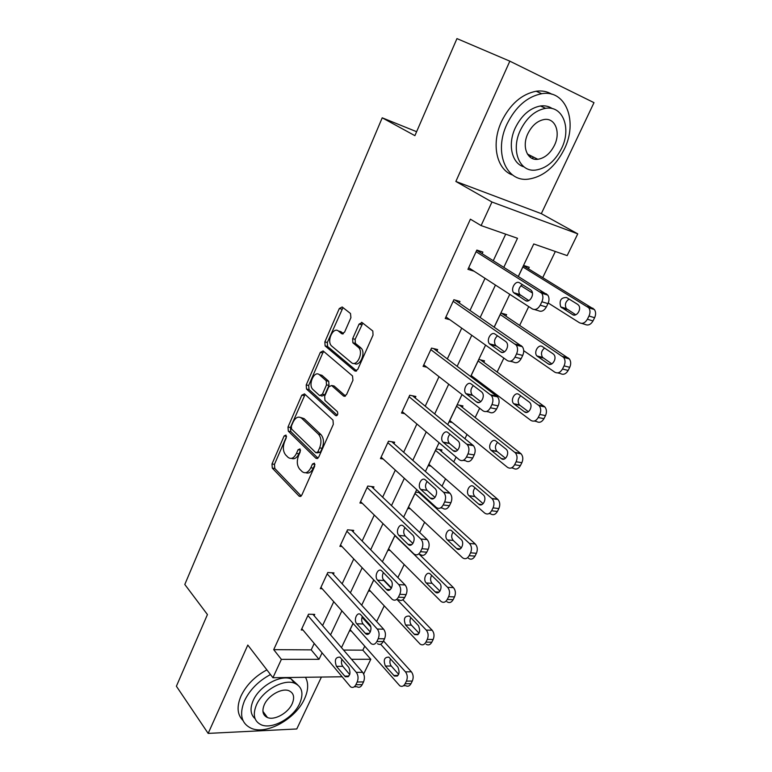 <?xml version="1.0" encoding="UTF-8"?>
<svg xmlns="http://www.w3.org/2000/svg" width="772" height="772" viewBox="0 0 772 772"><rect width="100%" height="100%" fill="white"/><g stroke="black" fill="none" stroke-linecap="round" stroke-linejoin="round"><path stroke-width="1.16" d="M285.987 435.08L284.144 435.929L271.985 464.001L272.294 468.122L299.208 496.251L301.833 495.074L314.677 466.22L314.397 463.181L312.467 464.03L310.798 467.774C308.25 472.609 305.374 473.902 302.19 471.663L299.671 469.125C296.94 465.603 296.573 461.087 298.581 455.577L300.212 451.861L299.97 448.908L298.069 449.738L296.448 453.444C293.958 458.23 291.169 459.533 288.081 457.371L285.65 454.92C283.006 451.504 282.668 447.075 284.627 441.642L286.209 437.975L285.987 435.08M531.86 158.26L533.77 157.237M263.184 712.846L263.947 712.759M350.913 317.688L350.498 313.5L342.17 306.976L339.304 308.549L324.858 341.909L325.108 345.914L354.753 370.917L357.735 369.47L373.03 335.106L372.818 331.005L362.049 322.542L359.067 324.115L352.64 338.715L352.881 342.787L358.652 347.574C363.921 352.746 356.645 367.549 351.347 362.541L331.487 345.885C326.411 341.05 333.272 326.392 338.454 331.082L341.678 333.707L344.573 332.182L350.913 317.688M509.838 61.162L455.856 181.459L541.317 213.661L593.996 102.657L509.838 61.162L456.956 38.6L414.902 135.66L382.217 117.817L184.797 584.472L207.436 614.56L176.392 686.231L208.16 733.4L247.802 645.064L272.931 677.729L281.384 659.365L273.713 649.657L470.399 219.18L481.11 225.588L491.957 202.013L577.755 233.858L567.169 255.609L533.761 243.962L518.359 276.308M455.856 181.459L491.957 202.013M304.486 393.884L301.784 395.206L287.995 427.051L288.313 431.181L315.96 458.317L318.74 457.092L333.321 424.339L332.973 420.074L304.486 393.884M306.214 384.967L320.322 352.379L323.111 350.932L352.524 375.945L352.939 380.258L346.512 394.685L343.579 396.065L331.603 385.508L328.756 386.878L324.645 396.239L324.954 400.407L337.403 411.669C338.233 414.342 337.634 415.635 335.608 415.568L306.513 389.049L306.214 384.967L308.684 385.44L322.792 352.92L320.322 352.379M208.16 733.4L296.776 728.971L321.413 677.063M416.619 131.703L382.217 117.817M273.713 649.657L311.212 649.87L314.194 643.501M322.58 625.581L333.745 601.726M342.121 583.815L353.759 558.928M362.136 541.027L374.285 515.059M382.651 497.187L395.322 470.1M403.669 452.247L416.89 423.982M425.227 406.168L439.017 376.688M447.335 358.912L461.724 328.148M470.023 310.421L485.038 278.325M493.298 260.656L505.699 234.167M314.127 615.718L314.735 614.406L308.52 614.213L301.225 629.991L302.952 630.02M333.379 574.243L333.996 572.901L327.791 572.525L320.322 588.669L322.223 588.766M353.084 531.773L353.721 530.393L347.535 529.814L339.883 546.364L341.986 546.528M373.281 488.251L373.938 486.842L367.762 486.061L359.916 503.016L362.28 503.286M393.971 443.668L394.646 442.221L388.49 441.217L380.451 458.597L383.144 458.993M415.182 397.956L415.876 396.47L409.739 395.245L401.498 413.059L404.625 413.638M436.933 351.086L437.647 349.562L431.538 348.095L423.085 366.372L426.82 367.211M459.243 303.01L459.977 301.447L453.888 299.729L445.222 318.479L449.873 319.714M468.662 267.768L474.018 271.194L467.938 269.332L476.835 250.089L482.886 252.077L482.143 253.679M343.569 650.053L362.83 650.159L364.722 646.241M376.639 621.566L384.224 605.866M397.879 577.581L404.181 564.535M419.669 532.468L424.61 522.219M432.812 505.245L433.14 504.57M442.018 486.177L445.54 478.872M453.733 461.907L456.088 457.043M464.956 438.66L466.992 434.453M475.176 417.507L479.653 408.243M488.512 389.889L488.975 388.934M497.149 372.007L503.855 358.112M519.662 325.369L528.733 306.59M542.764 277.544L555.338 251.489M351.27 630.975L349.533 630.936L353.084 623.467M370.444 591.149L368.524 591.053L373.793 579.994M390.092 550.417L387.969 550.243L395.032 535.411M420.74 494.234L421.058 493.559M410.241 508.748L407.867 508.468L415.645 492.14L420.132 492.71M441.266 451.302L441.931 449.912L436.199 448.976L428.238 465.699L430.95 466.105M462.283 407.336L462.959 405.908L457.265 404.769L449.101 421.898L452.247 422.477M483.812 362.29L484.517 360.833L478.843 359.462L470.727 376.504M474.24 377.865L471.808 377.315M505.882 316.134L506.596 314.629L500.96 313.036L494.263 327.096M528.502 268.82L529.235 267.276L523.628 265.443L518.427 276.357M361.595 322.3L360.63 324.491M541.317 213.661L577.755 233.858M362.83 650.159L370.801 659.269L363.66 673.946M503.846 267.247L517.501 238.287L481.11 225.588M281.384 659.365L319.029 659.317L322.049 652.909M330.551 634.873L341.871 610.864M350.372 592.828L362.184 567.777M370.676 549.76L382.999 523.609M391.481 505.612L404.345 478.322M412.827 460.344L426.24 431.876M434.704 413.917L448.715 384.215M457.159 366.295L471.769 335.289M480.194 317.417L495.45 285.061M341.977 676.774L272.931 677.729M349.726 674.564L342.768 666.313C341.349 664.316 341.07 661.98 341.919 659.278L341.928 659.298M351.492 659.288L370.801 659.269M509.771 294.325L494.186 327.048M485.578 345.113L470.659 376.447M462.032 394.56L447.731 424.571M439.094 442.713L425.401 471.47M416.745 489.631L403.621 517.172M394.965 535.353L382.401 561.746M373.735 579.926L361.692 605.209M353.026 623.4L341.485 647.621M311.212 649.87L319.029 659.317M291.507 458.375C294.383 459.514 296.853 457.989 298.938 453.801L296.448 453.444M300.482 450.288L298.938 453.801M305.76 472.725C308.694 473.825 311.212 472.29 313.316 468.122L310.798 467.774M314.947 464.445L313.316 468.122M286.489 436.614L274.475 464.329L274.774 468.45L301.215 496.029M305.104 394.444L290.465 427.447L290.793 431.577L317.987 458.192M291.353 426.134L291.584 429.029L315.902 452.749L317.852 451.9L319.627 447.905C321.692 442.26 321.306 437.705 318.469 434.221L301.64 418.221C298.455 415.944 295.589 417.285 293.042 422.236L291.353 426.134M316.983 452.913L320.37 452.267L317.852 451.9M300.723 417.536L304.129 418.646L320.978 434.626C323.806 438.1 324.201 442.655 322.136 448.281L320.37 452.267M323.815 351.53L322.792 352.92M345.509 396.036L334.093 385.99L332.771 385.73M337.267 415.24L309.041 389.57L306.561 389.098M319.512 374.845C314.358 369.836 307.671 384.784 312.911 389.493L319.608 395.573L322.416 394.222L326.508 384.89L326.218 380.77L319.512 374.845L321.992 375.346L319.106 374.536M320.969 395.824L322.098 396.036L324.906 394.695L322.416 394.222M321.992 375.346L328.708 381.262L328.997 385.382L324.906 394.695M308.684 385.44L309.041 389.57M338.242 330.927L340.925 331.671L343.415 333.687M354.242 363.371C359.655 367.424 366.208 353.065 361.151 348.143L358.169 347.12M362.821 323.14L355.13 339.294L355.371 343.366L360.669 347.69M342.99 307.613L327.328 342.469L327.579 346.474L356.625 370.917M380.644 644.215L405.464 671.852C407.481 674.593 407.79 677.691 406.41 681.145L405.088 683.78C403.65 686.289 401.884 686.964 399.79 685.806L350.131 629.672M362.058 617.233L370.782 626.893M383.501 640.963L411.36 671.785C413.377 674.516 413.695 677.604 412.316 681.039L410.993 683.664C409.556 686.163 407.79 686.829 405.696 685.681L403.515 685.729M390.526 658.863C389.493 661.536 389.744 663.92 391.269 666.014L398.68 674.342M397.889 667.085L388.876 657.155C384.302 657.078 383.144 660.041 385.392 666.053L394.415 676.079C399.047 676.147 400.205 673.145 397.889 667.085M307.903 615.535L356.307 672.373C358.285 675.22 358.575 678.434 357.175 682.014L355.844 684.754C354.396 687.35 352.64 688.055 350.575 686.848L301.833 628.678M354.271 686.771L356.934 686.713C358.999 687.91 360.756 687.215 362.203 684.629L363.535 681.908C364.934 678.337 364.635 675.133 362.657 672.306L312.95 614.348M348.828 667.433C351.086 673.715 349.909 676.832 345.316 676.754L336.457 666.352C334.266 660.118 335.434 657.049 339.969 657.136L348.828 667.433M270.48 674.545C258.543 680.972 249.887 689.714 244.502 700.754C239.098 714.283 241.308 723.451 251.151 728.257C266.485 735.224 295.686 718.877 304.438 699.017C308.346 690.467 308.694 683.22 305.471 677.276M266.89 669.874C254.992 676.262 246.364 684.957 241.018 695.968C236.57 706.525 237.207 714.689 242.948 720.45M255.059 718.664C250.437 714.563 249.81 708.503 253.197 700.503C259.296 686.183 280.149 674.429 291.073 678.877L297.654 684.841M256.439 704.923C252.473 714.747 254.084 721.376 261.274 724.821C272.304 729.714 293.35 717.873 299.661 703.533C303.917 693.401 302.17 686.607 294.422 683.152C283.498 678.723 262.577 690.564 256.439 704.923M292.163 703.774C294.875 697.28 293.765 692.918 288.844 690.689C281.79 687.794 268.289 695.418 264.313 704.672C261.727 711.031 262.779 715.326 267.479 717.545C274.571 720.643 288.12 713.019 292.163 703.774M506.943 124.176C493.53 152.219 506.152 182.134 528.164 179.172C543.112 176.971 555.126 167.041 564.207 149.363C578.141 121.986 566.146 89.311 541.712 93.701C527.141 96.645 515.561 106.797 506.943 124.176M551.932 94.281C547.309 91.443 542.041 90.43 536.135 91.231C521.611 94.136 510.07 104.239 501.53 121.532C490.838 144.267 496.763 169.888 512.733 175.07M523.985 166.858C511.884 163.616 507.329 144.605 515.3 127.853C521.554 115.308 529.939 108.022 540.468 105.976C544.955 105.407 548.921 106.285 552.347 108.63M520.347 130.304C510.562 150.521 519.546 172.378 535.652 170.072C546.393 168.392 555.039 161.184 561.572 148.436C571.627 128.577 562.981 105.281 545.601 108.321C535.054 110.386 526.639 117.711 520.347 130.304M554.45 145.3C560.897 132.466 555.29 117.624 544.241 119.496C537.428 120.779 531.976 125.489 527.884 133.624C521.554 146.612 527.305 160.846 537.823 159.293C544.723 158.163 550.272 153.503 554.45 145.3M529.737 156.841L531.647 156.166M397.107 599.574L426.269 630.097C428.354 632.779 428.692 635.887 427.273 639.409L425.922 642.121C424.349 644.823 422.438 645.508 420.209 644.176L369.141 589.76M387.689 589.712L388.277 590.329M382.922 579L391.529 587.965M402.868 599.757L432.146 630.222C434.231 632.895 434.568 635.983 433.16 639.496L431.809 642.188C430.236 644.881 428.325 645.556 426.086 644.234M410.839 617.6C409.556 620.408 409.749 622.927 411.428 625.166L419.08 633.262M418.443 625.59L409.324 616.085C404.499 615.853 403.245 618.835 405.57 625.021L414.689 634.632C419.592 634.845 420.837 631.824 418.443 625.59M394.926 535.633L447.596 587.318C449.758 589.933 450.105 593.05 448.657 596.65L447.277 599.419C445.55 602.334 443.495 603.029 441.111 601.513L388.596 548.921M409.266 544.521L409.961 545.206M419.321 554.335L453.444 587.637C455.605 590.252 455.962 593.35 454.515 596.93L453.135 599.69C451.408 602.585 449.352 603.279 446.969 601.764M431.683 575.362C430.11 578.276 430.236 580.93 432.069 583.323L439.953 591.149M439.509 583.072L430.284 574.011C426.52 570.672 422.516 579.598 426.24 582.985L435.456 592.163C439.278 595.521 443.321 586.498 439.509 583.072M327.164 573.876L377.286 629.045C379.332 631.834 379.641 635.057 378.212 638.714L376.852 641.522C375.26 644.321 373.358 645.035 371.158 643.665L320.94 587.338M377.489 643.723C379.699 645.102 381.6 644.388 383.182 641.6L384.553 638.801C385.981 635.163 385.662 631.95 383.607 629.18L332.037 572.776M369.547 624.374C373.069 627.916 369.412 636.91 365.745 633.764L356.77 623.795C353.335 620.292 356.953 611.395 360.563 614.531L369.547 624.374M370.29 631.988L363.072 623.959C361.499 621.798 361.267 619.298 362.367 616.452M346.889 531.204L398.796 584.607C400.919 587.328 401.257 590.551 399.79 594.295L398.391 597.181C396.644 600.201 394.598 600.925 392.244 599.361L340.52 544.993M398.555 599.632C400.919 601.205 402.965 600.481 404.702 597.47L406.101 594.604C407.568 590.879 407.23 587.666 405.097 584.964L351.54 530.19M390.786 580.235C394.55 583.767 390.468 593.147 386.695 589.663L377.604 580.177C373.928 576.674 377.971 567.391 381.686 570.846L390.786 580.235M391.346 588.312L383.877 580.534C382.15 578.218 381.976 575.565 383.375 572.563M414.989 493.511L469.453 543.459C471.692 546.016 472.068 549.133 470.582 552.81L469.164 555.657C467.263 558.793 465.062 559.497 462.544 557.77L408.513 507.117M418.906 492.555L475.272 543.99C477.511 546.537 477.887 549.645 476.411 553.302L474.992 556.129C473.101 559.246 470.891 559.951 468.372 558.243M453.067 532.111C451.176 535.121 451.224 537.91 453.222 540.458L461.309 547.975M461.096 539.503L451.755 530.904C447.914 527.228 443.446 536.54 447.413 539.927L456.734 548.631C460.643 552.337 465.169 542.928 461.096 539.503M435.533 450.375L492.063 498.673C494.205 501.192 494.543 504.261 493.057 507.86L491.6 510.774C489.583 514.084 487.257 514.837 484.613 513.033L428.894 464.31M439.075 449.449L497.843 499.426C499.995 501.935 500.333 504.984 498.857 508.565L497.4 511.469C495.383 514.77 493.057 515.513 490.413 513.708L489.043 513.554M475.021 487.788C472.802 490.818 472.725 493.704 474.799 496.454L483.156 503.701M483.233 494.842L473.632 486.601C469.733 482.954 465.014 492.295 469.019 495.711L478.65 504.097C482.568 507.851 487.431 498.49 483.378 494.968L483.233 494.842M456.58 406.197L515.32 452.797C517.308 455.287 517.578 458.278 516.121 461.752L514.625 464.744C512.55 468.15 510.147 469 507.416 467.282L449.777 420.479M459.63 405.242L521.071 453.782C523.069 456.262 523.329 459.234 521.872 462.689L520.376 465.661C518.311 469.058 515.908 469.897 513.177 468.189L511.402 467.909M497.564 442.375C495.035 445.309 494.784 448.271 496.811 451.253L505.525 458.298M505.93 449.034L495.991 441.121C492.092 437.705 487.238 446.766 491.06 450.279L501.231 458.529C505.149 462.052 510.157 452.99 506.278 449.352L505.93 449.034M367.105 487.479L420.865 539.02C423.075 541.664 423.432 544.897 421.927 548.718L420.489 551.681C418.578 554.943 416.378 555.676 413.879 553.9L360.572 501.607M420.171 554.402C422.67 556.178 424.87 555.435 426.781 552.192L428.209 549.249C429.714 545.447 429.357 542.224 427.148 539.589L371.467 486.534M303.415 418.52L302.788 418.414M412.586 534.948C416.6 538.48 412.036 548.265 408.176 544.434L398.96 535.43C395.042 531.937 399.549 522.268 403.351 526.06L412.586 534.948M412.914 543.488L405.213 536.019C403.312 533.52 403.225 530.711 404.943 527.594M387.814 442.665L443.717 492.411C445.84 495.016 446.148 498.191 444.643 501.945L443.176 504.975C441.14 508.43 438.814 509.221 436.19 507.358L381.117 457.149M440.609 507.87L442.452 508.092C445.077 509.945 447.403 509.163 449.429 505.728L450.906 502.707C452.402 498.973 452.093 495.807 449.96 493.221L391.819 441.758M434.945 488.473L435.08 488.608C439.104 492.247 434.182 501.993 430.313 498.104L420.779 489.458C416.822 485.945 421.58 476.218 425.44 479.981L434.945 488.473M434.993 497.467L427.012 490.259C425.025 487.566 425.054 484.633 427.109 481.477M409.054 396.731L467.243 444.614C469.212 447.191 469.463 450.288 467.977 453.907L466.462 457.024C464.368 460.585 461.965 461.482 459.253 459.716L402.183 411.582M463.229 460.344L465.487 460.691C468.199 462.457 470.602 461.569 472.696 458.028L474.201 454.92C475.687 451.321 475.436 448.243 473.458 445.676L412.557 395.804M457.902 440.773L458.25 441.101C462.09 444.855 457.024 454.303 453.145 450.665L443.06 442.173C439.268 438.554 444.18 429.116 448.04 432.638L457.902 440.773M457.613 450.221L449.265 443.224C447.306 440.272 447.519 437.261 449.902 434.173M478.138 360.939L539.174 405.725C541.018 408.185 541.211 411.09 539.773 414.439L538.238 417.507C536.106 421.029 533.635 421.975 530.808 420.354L471.171 375.559M480.483 359.858L544.887 406.95C546.73 409.392 546.933 412.287 545.495 415.616L543.961 418.675C541.838 422.168 539.358 423.114 536.53 421.493L534.272 421.049M520.743 395.824C517.867 398.632 517.414 401.662 519.392 404.895L528.415 411.708M529.216 402.048L518.929 394.482C515.021 391.288 510.022 400.089 513.679 403.698L524.391 411.785C528.309 415.085 533.462 406.294 529.775 402.559L529.216 402.048M430.824 349.62L491.397 395.534C493.221 398.062 493.404 401.083 491.938 404.576L490.384 407.78C488.232 411.447 485.752 412.451 482.944 410.791L423.789 364.857M486.389 411.486L489.13 412.026C491.947 413.686 494.427 412.692 496.579 409.035L498.133 405.85C499.59 402.376 499.407 399.375 497.583 396.847L433.632 348.597M481.467 391.79L482.027 392.321C485.694 396.171 480.473 405.339 476.585 401.951L465.941 393.643C462.322 389.928 467.369 380.75 471.248 384.031L481.467 391.79M480.782 401.691L472.117 394.936C470.196 391.722 470.611 388.615 473.361 385.633M500.237 314.542L563.647 357.407C565.336 359.82 565.471 362.647 564.062 365.88L562.479 369.026C560.298 372.654 557.741 373.706 554.817 372.191L523.715 350.691M501.491 313.191L569.321 358.883C571.01 361.286 571.145 364.094 569.736 367.308L568.163 370.444C565.972 374.053 563.425 375.095 560.491 373.58L557.673 372.895M544.578 348.075C541.326 350.739 540.651 353.837 542.552 357.359L551.835 363.882M553.099 353.837L542.455 346.638C538.538 343.665 533.413 352.225 536.878 355.911L548.149 363.824C552.086 366.893 557.365 358.362 553.871 354.541L553.099 353.837M453.164 301.292L516.207 345.084C517.887 347.574 518.002 350.507 516.564 353.885L514.963 357.175C512.753 360.958 510.186 362.078 507.272 360.534L445.946 316.925M510.128 361.238L513.428 362.039C516.343 363.583 518.909 362.473 521.119 358.71L522.712 355.438C524.149 352.08 524.034 349.156 522.354 346.686L454.891 300.009M505.679 341.475L506.451 342.208C509.916 346.136 504.57 355.062 500.661 351.907L489.448 343.81C486.003 340.018 491.185 331.072 495.084 334.122L505.679 341.475M504.512 351.839L495.576 345.373C493.723 341.851 494.369 338.657 497.515 335.81M522.895 266.987L588.766 307.796C590.31 310.151 590.387 312.892 588.988 316.018L587.376 319.251C585.118 322.986 582.484 324.153 579.454 322.744L548.245 303.02M532.429 293.013L520.907 285.737M523.484 265.751L594.392 309.533C595.926 311.878 596.003 314.609 594.614 317.717L593.002 320.94C590.754 324.655 588.119 325.803 585.089 324.404L581.654 323.391M569.138 299.102C565.451 301.562 564.515 304.728 566.32 308.597L575.787 314.793M577.63 304.342L566.6 297.538C561.022 297.394 559.053 300.511 560.694 306.889L572.544 314.6C576.491 317.446 581.895 309.128 578.604 305.239L577.63 304.342M476.092 251.701L541.703 293.225C543.237 295.666 543.285 298.513 541.876 301.775L540.226 305.162C537.949 309.07 535.295 310.315 532.275 308.887L468.681 267.739M534.475 309.533L538.383 310.682C541.413 312.1 544.057 310.875 546.335 306.986L547.975 303.618C549.394 300.376 549.326 297.538 547.802 295.116L476.739 250.302M530.557 289.78L531.532 290.697C534.813 294.701 529.331 303.415 525.404 300.501L513.592 292.636C510.34 288.767 515.648 280.033 519.566 282.841L530.557 289.78M528.801 300.588L519.691 294.479C517.916 290.581 518.823 287.309 522.422 284.646M286.48 436.286L284.144 435.929M314.937 464.368L312.467 464.03M300.472 450.095L298.069 449.738M300.829 496.348L299.092 496.155M274.774 468.45L272.294 468.122M274.475 464.329L271.985 464.001M317.543 458.51L315.931 458.288M290.793 431.577L288.313 431.181M290.465 427.447L287.995 427.051M304.255 395.66L301.784 395.206M322.136 448.281L319.627 447.905M320.949 434.607L318.45 434.202L320.978 434.626M304.129 418.646L301.64 418.221M344.988 396.325L343.579 396.065M334.093 385.99L331.603 385.508M336.631 415.751L335.608 415.568M328.997 385.382L326.508 384.89M328.621 381.175L326.131 380.683M342.797 333.967L341.678 333.707M340.925 331.671L338.454 331.082M355.545 343.53L353.055 342.961M355.13 339.294L352.64 338.715M361.557 324.722L359.067 324.115M356.056 371.197L354.753 370.917M327.704 346.589L325.234 346.039M327.328 342.469L324.858 341.909M341.774 309.176L339.304 308.549M405.464 671.852L411.36 671.785M405.088 683.78L410.993 683.664M406.41 681.145L412.316 681.039M398.005 675.423L393.73 675.471M391.269 666.014L385.392 666.053M362.657 672.306L356.307 672.373M363.535 681.908L357.175 682.014M362.203 684.629L355.844 684.754M344.64 676.127L348.876 676.069M336.457 666.352L342.768 666.313M426.269 630.097L432.146 630.222M425.922 642.121L431.809 642.188M427.273 639.409L433.16 639.496M418.327 634.256L414.188 634.188M411.428 625.166L405.57 625.021M447.596 587.318L453.444 587.637M447.277 599.419L453.135 599.69M448.657 596.65L454.515 596.93M439.104 592.085L435.147 591.883M432.069 583.323L426.24 582.985M383.607 629.18L377.286 629.045M384.553 638.801L378.212 638.714M383.182 641.6L376.852 641.522M365.252 633.301L369.363 633.368M356.77 623.795L363.072 623.959M405.097 584.964L398.796 584.607M406.101 594.604L399.79 594.295M404.702 597.47L398.391 597.181M386.386 589.383L390.314 589.576M377.604 580.177L383.877 580.534M469.453 543.459L475.272 543.99M469.164 555.657L474.992 556.129M470.582 552.81L476.411 553.302M460.344 548.853L456.628 548.535M453.222 540.458L447.413 539.927M491.86 498.49L497.651 499.243M491.6 510.774L497.4 511.469M493.057 507.86L498.857 508.565M482.075 504.521L478.65 504.097M474.896 496.541L469.115 495.788M514.847 452.373L520.598 453.357M514.625 464.744L520.376 465.661M516.121 461.752L521.872 462.689M504.299 459.031L501.231 458.529M497.11 451.514L491.359 450.549M427.148 539.589L420.865 539.02M428.209 549.249L421.927 548.718M426.781 552.192L420.489 551.681M408.07 544.328L411.765 544.646M398.96 535.43L405.213 536.019M449.767 493.038L443.524 492.227M450.906 502.707L444.643 501.945M449.429 505.728L443.176 504.975M430.313 498.104L433.719 498.529M420.875 489.544L427.109 490.345M472.995 445.241L466.78 444.18M474.201 454.92L467.977 453.907M472.696 458.028L466.462 457.024M453.145 450.665L456.204 451.166M443.36 442.452L449.565 443.495M538.431 405.049L544.144 406.275M538.238 417.507L543.961 418.675M539.773 414.439L545.495 415.616M527.044 412.335L524.391 411.785M519.884 405.348L514.171 404.152M496.85 396.152L490.664 394.83M498.133 405.85L491.938 404.576M496.579 409.035L490.384 407.78M476.585 401.951L479.238 402.492M466.442 394.106L472.609 395.409M562.643 356.481L568.308 357.957M562.479 369.026L568.163 370.444M564.062 365.88L569.736 367.308M550.339 364.374L548.149 363.824M543.247 357.996L537.573 356.558M521.351 345.731L515.213 344.138M522.712 355.438L516.564 353.885M521.119 358.71L514.963 357.175M500.661 351.907L502.852 352.457M490.143 344.466L496.28 346.03M587.492 306.619L593.118 308.366M587.376 319.251L593.002 320.94M588.988 316.018L594.614 317.717M574.214 315.101L572.544 314.6M567.227 309.418L561.591 307.71M546.528 293.92L540.439 292.028M547.975 303.618L541.876 301.775M546.335 306.986L540.226 305.162M525.404 300.501L527.073 301.003M514.49 293.476L520.579 295.319M300.704 496.425L299.208 496.251M317.504 458.529L315.96 458.317M328.708 381.262L326.218 380.77M308.993 389.522L306.513 389.049M361.151 348.143L358.652 347.574M355.371 343.366L352.881 342.787M327.579 346.474L325.108 345.914M397.329 676.04L394.415 676.079M345.316 676.754L348.211 676.716M262.924 711.369L267.479 717.545M291.073 678.877L294.422 683.152M527.421 154.024L537.823 159.293M540.468 105.976L545.601 108.321M541.712 93.701L536.135 91.231M417.806 634.69L414.689 634.632M438.766 592.327L435.456 592.163M365.745 633.764L368.842 633.812M386.695 589.663L389.985 589.837M460.228 548.931L456.734 548.631M492.063 498.673L497.843 499.426M474.799 496.454L469.019 495.711M515.32 452.797L521.071 453.782M496.811 451.253L491.06 450.279M408.176 544.434L411.64 544.733M449.96 493.221L443.717 492.411M420.779 489.458L427.012 490.259M473.458 445.676L467.243 444.614M443.06 442.173L449.265 443.224M539.174 405.725L544.887 406.95M519.392 404.895L513.679 403.698M497.583 396.847L491.397 395.534M465.941 393.643L472.117 394.936M563.647 357.407L569.321 358.883M542.552 357.359L536.878 355.911M522.354 346.686L516.207 345.084M489.448 343.81L495.576 345.373M588.766 307.796L594.392 309.533M566.32 308.597L560.694 306.889M547.802 295.116L541.703 293.225M513.592 292.636L519.691 294.479"/></g></svg>
